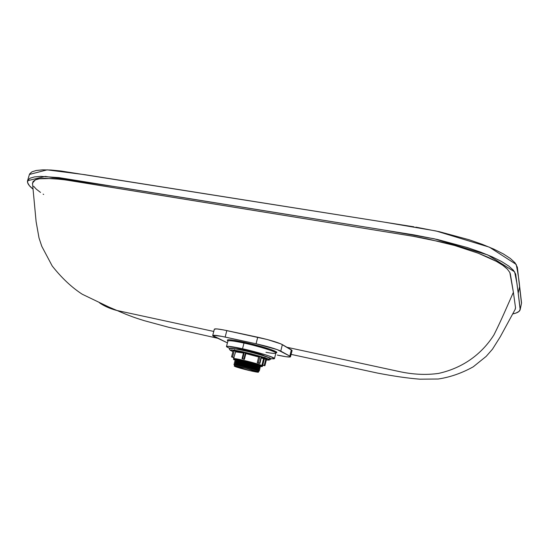 <?xml version="1.0" encoding="UTF-8"?>
<svg xmlns="http://www.w3.org/2000/svg" width="549" height="549" viewBox="0 0 549 549"><rect width="100%" height="100%" fill="white"/><g stroke="black" fill="none" stroke-linecap="round" stroke-linejoin="round"><path stroke-width="0.82" d="M513.39 292.308L510.364 274.075L509.836 272.496L507.324 269.085C504.84 266.574 501.21 264.014 496.433 261.406L478.316 253.247L454.647 245.492L427.959 239.014L414.502 236.495L68.906 180.429L60.788 179.276L45.1 178.315C40.88 178.398 37.634 178.912 35.362 179.859L32.48 183.098L32.542 183.915L33.064 181.506L35.362 179.859L39.391 178.782L52.361 178.487L65.413 179.894L412.848 236.221L441.547 242.054L454.647 245.492L478.316 253.247L488.198 257.337L496.433 261.406L502.822 265.339L507.324 269.085L509.836 272.496L513.39 292.308C506.542 307.673 501.772 319.209 493.942 334.897C481.48 354.558 462.395 368.146 438.493 373.423C425.887 375.193 412.567 374.514 398.54 371.399L286.942 347.27L398.54 371.399C412.567 374.514 425.887 375.193 438.493 373.423C462.395 368.146 481.48 354.558 493.942 334.897C501.772 319.209 506.542 307.673 513.39 292.308L515.511 307.591L513.39 292.308M99.417 302.78C104.049 306.013 109.656 308.524 116.23 310.322L213.76 331.445L116.23 310.322C109.656 308.524 104.049 306.013 99.417 302.78M292.082 350.475L291.361 349.843L289.824 356.116L280.765 351.099L282.364 344.607L291.361 349.843L289.824 356.116L277.156 349.583L256.074 343.791C267.933 346.501 276.161 348.931 280.765 351.099L282.364 344.607C277.773 342.356 269.559 339.9 257.721 337.223L256.074 343.791L225.159 337.065L226.819 330.587L257.721 337.223L256.074 343.791L221.727 336.359L213.156 335.302L212.758 335.714L213.41 336.208L227.423 342.871L212.71 335.528C213.259 334.911 217.411 335.425 225.159 337.065L226.819 330.587C219.072 328.975 214.913 328.501 214.343 329.18L216.848 328.92L223.374 329.887L267.315 339.529L280.903 343.887L292.075 350.447M518.201 293.159L520.171 309.609C519.67 311.599 517.179 313.04 512.697 313.932L516.046 313.033L519.086 311.365L520.226 309.19L518.201 293.159L519.635 286.406L518.201 293.159L516.932 283.311L514.626 271.844L487.725 254.928L434.259 238.794L381.431 229.64L121.281 187.593L45.196 176.414L27.574 180.724C27.011 182.975 28.809 185.761 32.974 189.076L29.433 185.74L27.628 182.714L27.8 180.175L30.058 178.205L34.409 176.929L40.763 176.38L58.969 177.622L414.015 234.903L437.546 239.522L467.35 247.565L480.636 252.135L492.206 256.863L501.656 261.557L508.765 266.066L513.445 270.28L515.683 274.123L518.201 293.159M520.184 309.567L521.488 303.384L517.35 267.226L515.037 262.813L510.385 258.504L503.303 253.906L493.887 249.143L482.338 244.353L469.079 239.741L439.317 231.699L415.806 227.128M245.719 350.317C256.026 352.726 262.422 354.654 264.906 356.109L260.514 354.277L251.428 351.683L241.889 349.528L236.097 348.869C237.127 348.663 240.338 349.15 245.719 350.317M274.473 358.621L271.034 358.744L274.04 358.854L274.349 358.353L268.845 355.917L256.843 352.286L242.541 348.759C257.749 352.067 275.433 357.571 274.473 358.621L275.845 353.082C276.826 351.923 259.183 346.344 243.976 343.077L242.541 348.759L227.794 346.289L226.517 346.735L229.455 348.299L226.476 346.57C227.169 345.87 232.529 346.597 242.541 348.759L243.976 343.077C233.963 340.95 228.597 340.27 227.89 341.032C228.597 340.27 233.956 340.95 243.976 343.077L243.921 342.164C233.49 339.955 227.952 339.261 227.313 340.099L227.883 341.053M515.538 307.859L515.065 309.574L515.511 307.591M413.946 226.826L60.884 170.986L50.906 170.018L42.664 169.854L36.296 170.471L31.924 171.83L29.646 173.882M521.543 302.952L519.635 286.406C519.025 279.942 517.879 272.613 516.204 264.419L489.413 247.18L436.036 230.971L383.236 221.961L84.951 174.699L47.104 169.854L29.413 174.452L27.58 180.696M290.565 356.781L289.824 356.116L290.558 356.788C289.845 357.392 285.411 356.816 277.279 355.066L286.201 356.747L290.448 356.912L292.089 350.557M276.689 352.643L275.715 351.532L269.353 349.013L251.257 343.866L233.668 340.222L228.686 339.735L227.355 340.263M276.408 352.753L276.792 352.527C277.993 351.36 259.711 345.547 243.921 342.164L243.976 343.077C259.265 346.364 276.977 351.978 275.838 353.096C275.378 353.68 272.091 353.412 265.977 352.3M33.619 186.248L36.323 189.185L40.537 192.431M43.138 194.133L43.68 194.463M236.056 366.725L235.418 366.327C234.965 365.483 253.535 369.951 256.699 371.453L257.227 371.845L256.095 371.817L249.85 370.589L235.542 366.464L238.266 366.595L245.925 368.29L257.255 371.81C257.577 372.62 239.501 368.276 236.056 366.725L236.173 366.279L236.056 366.725M258.469 372.112L258.682 371.254L258.071 370.849L257.858 371.714L258.469 372.112C258.819 373.011 238.76 368.194 234.924 366.464L234.21 366.018C233.696 365.085 254.359 370.053 257.858 371.714L258.071 370.849L258.682 371.241L259.553 370.685L258.908 370.266L258.071 370.849L258.908 370.266L259.54 370.692M259.451 370.548L258.421 369.47L258.908 370.266L258.421 369.47L259.025 369.868L259.897 369.305L259.258 368.887L258.421 369.47L259.258 368.887L259.883 369.319M259.787 369.168L258.764 368.084L259.258 368.887L258.764 368.084L259.368 368.489L260.24 367.933L259.602 367.501L258.764 368.084L259.602 367.501L260.226 367.94M260.13 367.789L259.107 366.705L259.602 367.501L259.107 366.705L259.711 367.116L260.583 366.56L259.945 366.121L259.107 366.705L259.945 366.121L260.569 366.567M259.65 365.641L259.945 366.121L259.65 365.641M262.697 355.079L262.381 355.299L263.314 355.58L262.697 355.079M237.751 349.157L239 349.034L238.163 348.924M236.523 360.137L235.837 359.732M235.054 360.268L234.965 360.144C234.299 359.019 256.259 364.268 259.945 366.121C256.308 364.289 234.581 359.08 234.972 360.13L235.054 360.268M236.18 361.503L235.473 361.029C235.116 360.055 255.649 364.982 259.107 366.705C255.608 364.961 234.828 359.993 235.466 361.043L234.622 361.517C233.922 360.412 255.909 365.668 259.602 367.501C255.958 365.696 234.245 360.48 234.622 361.503L235.123 362.402C234.78 361.455 255.306 366.382 258.764 368.084C255.251 366.361 234.45 361.379 235.123 362.422L235.83 362.868M234.354 363.006L234.272 362.896C233.545 361.798 255.553 367.068 259.258 368.887C255.608 367.096 233.915 361.88 234.279 362.875L234.354 363.006M235.487 364.241L234.78 363.774C234.45 362.855 254.956 367.789 258.421 369.47C254.901 367.761 234.073 362.772 234.773 363.795L234.279 362.875L235.123 362.422M234.004 364.378L233.922 364.268C233.167 363.191 255.203 368.475 258.908 370.266C255.264 368.503 233.586 363.28 233.929 364.248L234.004 364.378M235.137 365.607L234.43 365.147C234.114 364.255 254.612 369.189 258.071 370.849C254.578 369.175 233.922 364.207 234.43 365.16L234.574 366.307L240.057 368.139L252.375 371.227L258.462 372.085L245.877 368.201L234.224 365.998M262.669 365.071L264.241 359.286L263.541 358.744L264.302 358.243L265.791 359.176L264.227 365.483L264.858 365.682L266.43 359.382L265.791 359.176L266.471 359.41L264.906 365.709L266.43 359.423M261.2 356.836L259.602 363.246L261.2 356.836L261.55 356.98L259.732 363.376L261.2 356.836L259.903 356.514L261.2 356.836M235.288 359.966L235.212 359.842C234.553 358.73 256.239 363.912 259.883 365.744L260.377 366.265L256.568 364.557L244.909 361.42L237.71 359.952L235.288 359.966M261.091 366.018C262.168 366.464 261.997 366.65 260.576 366.581L261.77 366.464L259.986 365.565L248.738 362.265L236.688 359.643L234.094 359.423L234.766 360.062C231.85 358.922 234.684 359.218 243.276 360.954C253.775 363.534 259.718 365.222 261.091 366.018M235.473 361.029L234.766 360.062L235.713 359.732M264.241 359.286L263.541 358.744L264.302 358.243L261.509 357.145L265.023 358.833L264.241 359.286L262.559 366.025L261.852 365.517L261.111 366.018L261.852 365.517L262.559 366.025C262.504 366.705 262.017 366.705 261.104 366.018C257.687 364.385 240.524 359.986 235.356 359.458C232.282 359.279 234.155 359.581 233.476 358.723C232.879 357.468 257.728 363.417 261.852 365.517L263.541 358.744L261.852 365.517L247.695 361.276C238.314 359.073 233.579 358.223 233.476 358.723L234.334 359.3M268.543 359.19C270.417 359.993 269.683 360.247 266.334 359.945L269.456 359.87L267.013 358.524L251.161 353.769L234.107 350.138L230.484 349.933L230.518 350.399L232.92 351.538L231.472 350.928C228.83 349.857 229.763 348.944 243.42 351.923C258.305 355.567 266.684 357.989 268.543 359.19L270.074 358.188L268.543 359.19M231.671 349.878L233.977 350.736M265.38 358.669L268.331 359.087M271.055 358.868L270.101 358.092L271.034 358.964L270.074 358.188L271.034 358.964L269.449 359.931L266.334 359.945M270.101 358.092L270.101 358.092C264.405 354.887 228.501 346.357 229.372 348.395L234.739 348.642L247.414 351.264L261.441 355.018L270.101 358.092M264.858 358.929L265.791 359.176L264.227 365.483L262.793 365.106L264.906 365.709L263.829 365.517L264.906 365.709L266.471 359.417M233.167 350.626L243.612 352.355M243.681 352.28L259.903 356.514L258.298 362.923L259.602 363.246L258.298 362.923L259.903 356.514L259.08 356.431L258.661 356.98L245.87 353.583L244.415 359.362L242.061 358.703L243.886 359.115L245.506 352.684L259.252 356.411L258.661 356.98L245.87 353.583L245.822 352.842L244.415 359.362L243.886 359.115L245.506 352.684L244.305 352.348L242.679 358.778L244.305 352.348L243.681 352.28M231.548 356.939L233.181 350.598L231.575 356.932L234.169 357.55L232.591 357.131L234.203 350.797L233.181 350.598L231.548 356.939L233.833 357.598L235.624 351.586L243.433 353.048L235.61 351.847L233.833 357.598L231.548 356.939L232.591 357.131L234.203 350.797L243.296 352.286M257.227 362.745L258.661 356.98L257.227 362.745L258.661 363.191L257.227 362.745M263.541 358.744L261.331 357.859L263.541 358.744M235.624 351.586L235.15 351.044L235.624 351.586M232.92 351.538L231.472 350.928C228.659 349.157 229.681 349.74 229.352 348.491L229.352 348.491C228.48 346.453 264.385 354.983 270.074 358.188C268.804 357.275 262.072 355.203 249.884 351.971C236.372 348.835 229.523 347.675 229.352 348.491L229.372 348.395M258.661 363.191L259.732 363.376L258.661 363.191M261.496 356.987L259.952 363.383M263.685 359.444L262.278 365.106M262.758 365.236L263.829 365.517L262.758 365.236M242.061 358.703L244.415 359.362L242.061 358.703M32.48 183.098L36.11 221.645L39.013 237.95L41.786 246.316L52.21 265.984C61.742 278.034 71.768 287.463 82.288 294.257L109.025 307.104L125.769 314.213C130.737 316.1 133.373 317.322 144.305 320.685L168.68 327.279L217.5 338.218M227.89 341.032L226.476 346.57M291.148 354.386L377.54 373.08C393.88 376.223 407.982 378.254 419.861 379.181L438.212 379.009C450.139 377.232 461.812 373.162 473.231 366.821L486.174 356.383L492.474 349.198L500.263 336.798L515.346 309.046M212.71 335.528L214.343 329.18M276.792 352.527L275.838 353.096M260.466 366.409L260.116 365.86M233.922 364.268L234.773 363.795M233.929 364.248L234.43 365.147M234.567 349.72L234.746 350.235M233.764 357.577L233.476 358.723M265.03 357.797L264.906 357.344M242.02 358.669L243.639 352.245"/></g></svg>
